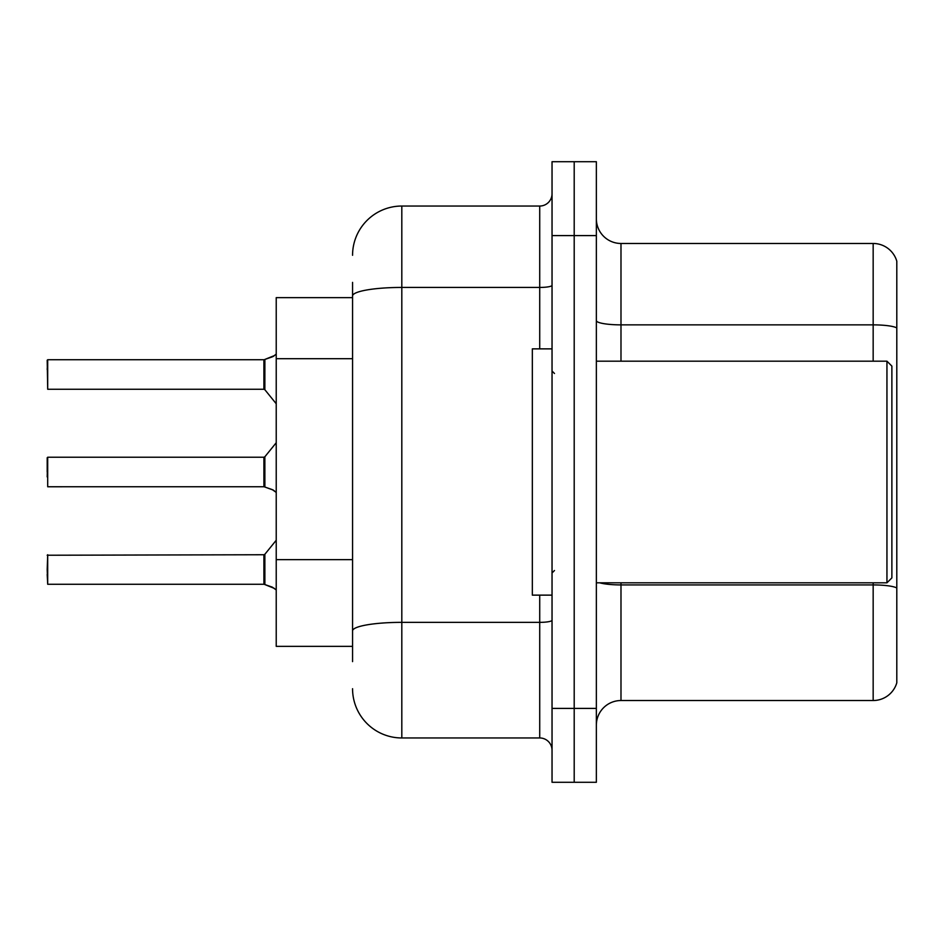 <?xml version="1.0" encoding="UTF-8"?>
<svg xmlns="http://www.w3.org/2000/svg" width="944" height="944" viewBox="0 0 944 944"><rect width="100%" height="100%" fill="white"/><g stroke="black" fill="none" stroke-linecap="round" stroke-linejoin="round"><path stroke-width="1.42" d="M352.56 343.427L352.56 282.374L352.56 297.643L276.226 297.643L276.226 646.357L352.56 646.357M596.36 725.157A24.627 24.627 0 0 1 620.987 700.531L873.165 700.531L873.165 582.814M574.2 708.413L574.2 782.293L596.36 782.293L596.36 708.413L574.2 708.413L574.2 782.293L552.039 782.293L552.039 708.413L574.2 708.413L574.2 235.587L574.2 708.413M552.039 708.413L552.039 161.707L574.2 161.707L574.2 235.587L574.2 161.707L596.36 161.707L596.36 708.413M896.8 261.205A24.627 24.627 0 0 0 873.165 243.469A24.627 24.627 0 0 1 896.8 261.205L896.8 682.795A24.627 24.627 0 0 1 873.165 700.531M896.8 327.946A24.627 4.272 180 0 0 873.165 324.866L873.165 243.469L620.987 243.469A24.627 24.627 0 0 1 596.36 218.843A24.627 24.627 0 0 0 620.987 243.469L620.987 361.186M620.987 582.814L620.987 584.926L873.165 584.926A24.627 4.272 180 0 1 896.8 587.994L896.8 602.024M352.56 661.626L352.56 282.374M352.56 255.293A49.253 49.253 0 0 1 401.814 206.04L401.814 737.96L539.72 737.96L539.72 595.133M401.814 206.04L539.72 206.04A12.307 12.307 0 0 0 552.039 193.721M352.56 639.454L352.56 574.92M552.039 750.279A12.307 12.307 0 0 0 539.72 737.96M401.814 737.96A49.253 49.253 0 0 1 352.56 688.707M274.503 588.454L264.886 584.572L272.261 587.121L276.226 589.941M47.2 476.921L47.696 457.226L47.696 486.762L263.931 486.75A1.227 1.227 180 0 1 264.108 486.762L273.382 490.113M276.226 354.059L273.382 356.372L264.108 359.723A1.227 1.227 0 0 1 263.931 359.735A1.227 1.227 180 0 0 264.108 359.723M47.2 369.564L47.696 359.723L263.931 359.735L263.907 389.258L263.907 359.723L47.696 359.723L47.696 389.258L47.2 360.207M886.947 361.186L891.879 366.107L891.879 577.893L886.947 582.814L886.947 361.186L596.36 361.186M552.039 348.867L532.333 348.867L532.333 595.133L552.039 595.133M264.108 584.277L264.886 584.572L264.863 554.281L263.907 554.742L263.931 584.265A1.227 1.227 180 0 1 264.108 584.277A1.227 1.227 -0 0 0 263.931 584.265L263.907 569.515M47.2 569.515L47.696 554.742L47.696 584.277L47.2 569.515M47.2 574.436L47.696 584.277L263.907 584.277M273.394 356.372L264.886 359.428L274.503 355.546L264.886 359.428L272.261 356.879L264.886 359.428L264.863 389.719L263.907 389.258L263.907 374.485M263.919 369.576L263.907 379.405M263.907 472L263.931 486.75L263.907 457.226L264.863 456.766L264.886 487.045L272.261 489.606L276.226 492.414M47.2 457.722L47.2 472M272.261 489.606L274.503 490.939M352.56 358.696L276.226 358.696M352.56 559.65L276.226 559.65M599.782 582.814A24.627 4.272 0 0 0 620.987 584.926L620.987 700.531M873.165 361.186L873.165 324.866L620.987 324.866A24.627 4.272 0 0 1 596.36 320.594M596.36 235.587L552.039 235.587M552.039 620.22A12.307 2.136 0 0 1 539.72 622.356L401.814 622.356A49.253 8.555 180 0 0 352.56 630.911M352.56 295.991A49.253 8.555 180 0 1 401.814 287.436L539.72 287.436L539.72 206.04M539.72 348.867L539.72 287.436A12.307 2.136 0 0 0 552.039 285.3M596.36 582.814L886.947 582.814M554.494 373.494L552.039 371.027M554.494 570.506L552.039 572.973M263.907 554.742L47.2 555.237M264.863 554.281L276.226 540.251M47.696 389.258L263.907 389.258M264.863 389.719L276.226 403.749M47.696 457.226L263.907 457.226M264.863 456.766L276.226 442.736"/></g></svg>
